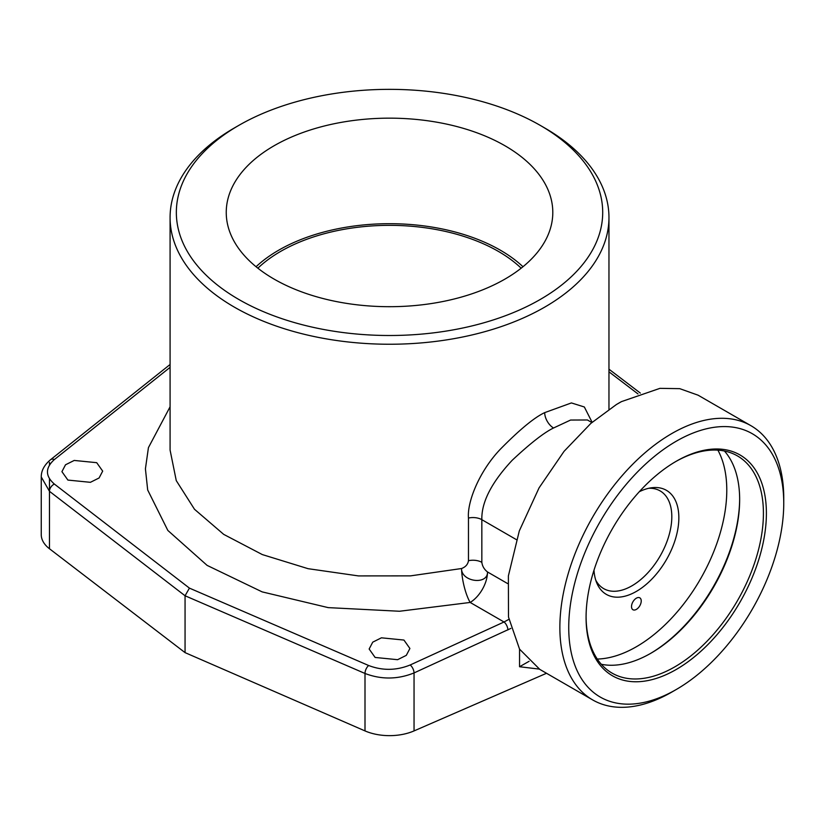 <?xml version="1.0" encoding="UTF-8"?>
<svg xmlns="http://www.w3.org/2000/svg" width="825" height="825" viewBox="0 0 825 825"><rect width="100%" height="100%" fill="white"/><g stroke="black" fill="none" stroke-linecap="round" stroke-linejoin="round"><path stroke-width="1.24" d="M170.084 406.787L148.428 447.645L145.417 468.837L147.685 489.988L167.836 530.434L207.106 565.383L262.133 591.876L328.195 607.623L399.527 611.253L470.168 602.446A25.08 6.425 77.7 0 1 461.536 568.528C461.257 581.934 487.905 585.348 487.503 571.962C484.265 569.446 482.377 566.239 481.841 562.351A12.54 7.239 180 0 0 468.466 560.711C467.878 564.403 465.568 567.012 461.536 568.528L410.499 575.871L358.452 575.912L308.065 568.683L262.309 554.575L223.719 534.383L194.494 509.272L176.261 480.614L170.084 450.079L170.084 217.542A219.44 126.689 0 0 0 305.549 334.599A219.44 126.689 0 0 0 544.696 307.137A219.44 126.689 180 0 0 608.963 217.542L608.963 409.313M67.898 480.078L90.399 482.316L99.093 477.974L102.682 471.116L96.711 462.681L74.209 460.443L65.515 464.784L61.927 471.653L67.898 480.078M375.117 657.453L397.619 659.691L406.312 655.349L409.901 648.481L403.93 640.056L381.428 637.818L372.735 642.159L369.146 649.017L375.117 657.453M170.084 367.362L54.367 459.556C45.169 467.847 45.169 476.015 54.367 484.058L189.43 588.122L185.058 595.763L185.058 652.627L49.459 548.738A40.755 23.533 0 0 1 41.25 534.569L41.25 476.953L49.459 491.298L185.058 595.763L365.001 673.468C381.336 679.687 397.691 679.511 414.047 672.932L510.881 628.392M185.058 652.627L365.001 730.909A40.755 23.533 0 0 0 414.047 730.909L546.521 673.272M529.124 661.289L519.554 666.734L539.272 669.096M189.43 588.122L368.672 665.517C382.501 670.777 396.34 670.591 410.169 664.981L504.023 621.988A6.27 3.001 65.4 0 1 507.901 629.939M507.581 583.553L487.503 571.962A25.08 14.479 120 0 1 470.168 602.446L504.023 621.988L508.87 619.358M592.113 422.297L584.347 406.983L571.416 402.93L544.696 412.624C534.383 417.46 519.585 429.67 500.311 449.254C479.397 471.157 467.053 501.786 468.466 518.048L468.466 560.711M234.352 127.957L238.786 125.4A213.17 123.069 180 0 1 540.262 125.4A213.17 123.069 180 0 1 540.262 299.454A213.17 123.069 0 0 1 238.786 299.454A213.17 123.069 0 0 1 238.786 125.4L234.352 127.957A219.44 126.689 0 0 0 170.084 217.542M504.972 279.087A163.278 94.267 0 0 0 552.688 215.923A163.278 94.267 0 0 0 454.792 126.019A163.278 94.267 0 0 0 274.065 145.767A163.278 94.267 0 0 0 226.359 215.923A163.278 94.267 0 0 0 329.845 300.176A163.278 94.267 0 0 0 504.972 279.087M540.262 125.4L544.696 127.957A219.44 126.689 180 0 1 608.963 217.542M783.75 503.302A152.047 87.78 120 0 0 676.242 441.231A152.047 87.78 -60 0 0 568.734 627.443A152.047 87.78 -60 0 0 676.242 689.514L671.808 692.072L676.242 689.514A152.047 87.78 120 0 0 783.75 503.302L783.75 498.176A158.307 91.4 120 0 0 750.967 425.71L698.105 395.196L679.728 388.657L659.948 388.348L621.431 401.631L616.357 404.559L618.956 403.033M750.967 425.71A158.307 91.4 120 0 0 671.808 433.548A158.307 91.4 -60 0 0 568.384 573.055A158.307 91.4 -60 0 0 592.649 699.909L539.798 669.395L519.564 649.162L508.489 617.038L508.386 575.891L519.317 530.887L539.055 487.884L564.063 451.327L590.896 423.359L616.357 404.559M676.242 669.477A127.504 73.611 120 0 0 766.394 513.315A127.504 73.611 120 0 0 676.242 461.268L676.242 461.268A127.504 73.611 120 0 0 586.08 617.42A127.504 73.611 120 0 0 676.242 669.477M671.808 692.072A158.307 91.4 -60 0 1 592.649 699.909M544.696 412.634A12.54 7.239 -120 0 0 553.554 427.989L570.58 420.049L587.431 419.977L591.845 422.524M553.554 427.989C544.16 432.517 530.362 443.283 512.181 460.298C491.494 482.501 481.377 502.291 481.841 519.678L481.841 562.351M618.833 403.095L621.431 401.631M586.08 616.553A125.4 72.394 -60 0 0 612.057 673.107A125.4 72.394 -60 0 0 674.747 666.899A125.4 72.394 120 0 0 756.669 556.39A125.4 72.394 120 0 0 737.447 455.916A125.4 72.394 120 0 0 675.489 461.701M724.433 451.017A125.4 72.394 120 0 1 739.654 499.599A125.4 72.394 120 0 1 650.987 653.173L650.987 653.173A125.4 72.394 -60 0 1 601.312 664.28M650.317 653.555A127.297 73.497 120 0 0 739.654 498.826M717.894 450.151A127.854 73.817 120 0 1 636.374 646.748A127.854 73.817 -60 0 1 597.29 659.051M639.303 491.731A60.081 34.681 -60 0 1 651.533 487.781A60.081 34.681 -60 0 1 678.851 517.832A60.081 34.681 -60 0 1 644.077 586.142A60.081 34.681 -60 0 1 596.692 582.77A60.081 34.681 -60 0 1 593.99 570.199M631.517 606.592A6.868 3.97 120 0 0 632.94 609.737A6.868 3.97 120 0 0 638.23 607.891A6.868 3.97 120 0 0 641.231 600.982A6.868 3.97 120 0 0 639.808 597.836A6.868 3.97 120 0 0 634.518 599.672A6.868 3.97 120 0 0 631.517 606.592M648.759 488.276A56.43 32.577 -60 0 1 660.124 490.906A56.43 32.577 -60 0 1 671.808 516.739A56.43 32.577 -60 0 1 647.171 573.519A56.43 32.577 -60 0 1 603.694 588.637A56.43 32.577 -60 0 1 595.743 580.119M521.173 268.187A153.883 88.842 0 0 0 498.331 251.367A153.883 88.842 0 0 0 257.874 268.187M256.059 266.733A156.74 90.492 180 0 1 278.685 250.202A156.74 90.492 0 0 1 522.988 266.733M608.963 371.817L637.983 393.927M54.367 459.556A6.27 4.001 -128.5 0 0 50.572 459.7M54.367 484.058A6.27 4.073 127.6 0 0 49.459 491.298L49.459 548.738M49.459 520.41L49.459 478.758M49.459 464.98L49.459 462.433M519.554 649.131L519.554 666.734M414.047 730.909L414.047 672.932A6.27 3.001 65.4 0 0 410.169 664.981M365.001 730.909L365.001 673.468A6.27 3.094 113.4 0 1 368.672 665.517M516.409 539.643L481.841 519.678A12.54 7.239 180 0 0 468.466 518.048M170.084 364.495L50.552 459.711C44.282 464.97 41.188 470.745 41.25 477.025M640.313 393.071L608.963 369.188"/></g></svg>
